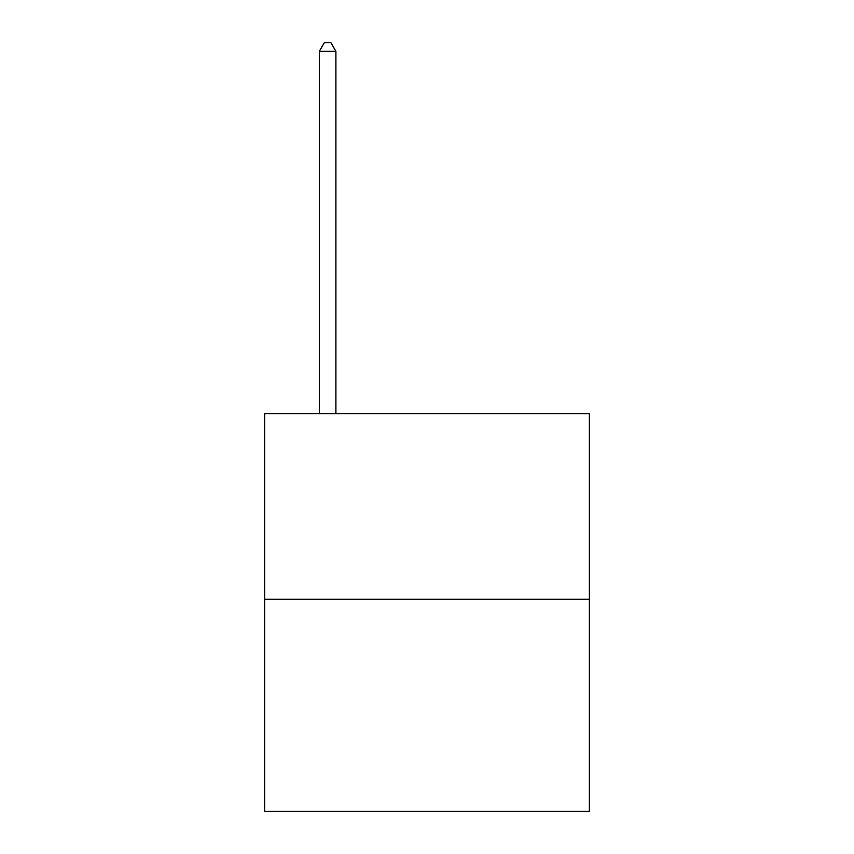 <?xml version="1.0" encoding="UTF-8"?>
<svg xmlns="http://www.w3.org/2000/svg" width="854" height="854" viewBox="0 0 854 854"><rect width="100%" height="100%" fill="white"/><g stroke="black" fill="none" stroke-linecap="round" stroke-linejoin="round"><path stroke-width="1.28" d="M589.335 599.273L589.335 413.752L264.665 413.752L264.665 811.3L589.335 811.3L589.335 599.273L264.665 599.273M335.9 413.752L335.9 51.315L319.332 51.315L319.332 413.752M319.332 51.315L324.296 42.7L330.925 42.7L335.9 51.315"/></g></svg>
